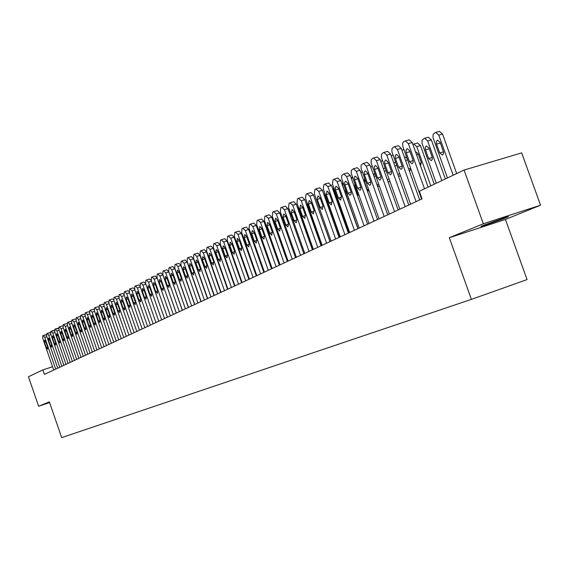 <?xml version="1.0" encoding="UTF-8"?>
<svg xmlns="http://www.w3.org/2000/svg" width="569" height="569" viewBox="0 0 569 569"><rect width="100%" height="100%" fill="white"/><g stroke="black" fill="none" stroke-linecap="round" stroke-linejoin="round"><path stroke-width="0.85" d="M540.55 205.203L483.33 223.759L449.332 237.714L505.443 219.442L540.55 205.203L521.681 152.876L464.062 170.06L419.332 191.284L422.034 198.866L44.418 374.388L42.867 369.893L28.45 376.735L38.621 406.266L49.588 402.553M505.443 219.442L527.065 279.585L471.395 299.379L61.68 437.618L49.347 401.863L38.621 406.266M483.33 223.759L464.062 170.06M449.332 237.714L471.395 299.379M52.547 366.742L42.867 369.893M505.542 217.934C508.629 216.661 509.241 216.263 507.384 216.739L483.7 225.217C480.769 226.426 480.179 226.811 481.943 226.37L503.288 218.852L505.542 217.934L505.329 217.344M53.699 370.07L42.775 338.413L42.782 335.753L43.18 335.539L44.745 337.367L55.712 369.139M44.517 342.268L44.581 340.12L45.783 341.606L47.647 347.005L47.59 349.146L46.381 347.652L44.517 342.268L45.869 341.841M43.294 335.504L46.423 334.864M57.739 368.193L46.729 336.307L46.743 333.619L47.149 333.406L48.728 335.241L59.781 367.247M48.493 340.184L48.557 338.014L49.78 339.515L51.658 344.949L51.594 347.111L50.364 345.611L48.493 340.184L49.859 339.757M47.27 333.37L50.435 332.744M61.843 366.287L50.748 334.167L50.769 331.457L51.174 331.236L52.775 333.085L63.913 365.326M52.526 338.071L52.597 335.888L53.827 337.389L55.719 342.872L55.655 345.049L54.411 343.541L52.526 338.071L53.913 337.637M51.295 331.201L54.517 330.596M66.004 364.352L54.823 331.997L54.852 329.259L55.264 329.038L56.879 330.895L68.109 363.378M56.615 335.93L56.694 333.726L57.938 335.233L59.845 340.753L59.773 342.951L58.522 341.436L56.615 335.93L58.024 335.482M55.392 329.003L58.65 328.42M70.229 362.389L58.956 329.792L58.991 327.033L59.411 326.812L61.047 328.676L72.363 361.4M60.769 333.754L60.855 331.528L62.113 333.05L64.034 338.612L63.956 340.824L62.69 339.302L60.769 333.754L62.199 333.299M59.539 326.77L62.206 325.93L62.853 326.208M74.518 360.397L63.159 327.552L63.195 324.771L63.621 324.543L65.279 326.421L76.68 359.388M64.987 331.542L65.079 329.302L66.345 330.831L68.287 336.428L68.202 338.669L66.922 337.133L64.987 331.542L66.438 331.087M63.756 324.501L66.431 323.661L67.121 323.967M78.871 358.37L67.419 325.283L67.469 322.481L67.896 322.246L69.574 324.138L81.068 357.353M69.269 329.302L69.361 327.033L70.648 328.576L72.604 334.223L72.512 336.478L71.217 334.935L69.269 329.302L70.741 328.839M68.038 322.203L70.727 321.357L71.452 321.691M83.287 356.322L71.744 322.979L71.801 320.148L72.242 319.913L73.934 321.812L85.521 355.276M73.614 327.026L73.721 324.735L75.016 326.286L76.986 331.976L76.886 334.252L75.577 332.694L73.614 327.026L75.108 326.556M72.377 319.87L75.087 319.017L75.848 319.387M87.775 354.231L76.139 320.639L76.203 317.779L76.644 317.538L78.366 319.451L90.044 353.178M78.024 324.707L78.138 322.403L79.454 323.96L81.438 329.693L81.331 331.99L80.009 330.425L78.024 324.707L79.546 324.238M76.794 317.495L79.518 316.641L80.314 317.047M92.334 352.111L80.606 318.256L80.677 315.375L81.125 315.134L82.861 317.054L94.639 351.045M82.505 322.36L82.626 320.034L83.956 321.606L85.955 327.381L85.841 329.7L84.504 328.121L82.505 322.36L84.048 321.876M81.275 315.084L84.013 314.23L84.852 314.671M96.965 349.963L85.137 315.845L85.215 312.936L85.67 312.687L87.434 314.621L99.305 348.875M87.057 319.977L87.185 317.63L88.529 319.202L90.549 325.027L90.428 327.367L89.07 325.781L87.057 319.977L88.629 319.486M85.827 312.637L88.579 311.784L89.468 312.26M101.666 347.773L89.746 313.391L89.824 310.454L90.293 310.205L92.071 312.146L104.049 346.67M91.68 317.552L91.822 315.183L93.181 316.769L95.215 322.637L95.08 324.999L93.714 323.405L91.68 317.552L93.28 317.054M90.45 310.155L93.224 309.287L94.148 309.813M106.446 345.554L94.418 310.894L94.511 307.936L94.987 307.68L96.787 309.636L108.864 344.43M96.381 315.091L96.524 312.701L97.904 314.294L99.952 320.212L99.81 322.595L98.43 320.994L96.381 315.091L98.003 314.586M95.144 307.63L97.932 306.762L98.914 307.331M111.296 343.299L99.177 308.362L99.276 305.375L99.753 305.112L101.581 307.082L113.757 342.154M101.154 312.594L101.31 310.176L102.697 311.784L104.767 317.744L104.618 320.148L103.217 318.533L101.154 312.594L102.804 312.075M99.924 305.062L102.726 304.195L103.75 304.813M116.232 341.002L104.006 305.788L104.113 302.772L104.604 302.509L106.453 304.486L118.729 339.842M106.005 310.048L106.168 307.609L107.577 309.23L109.661 315.233L109.504 317.666L108.089 316.044L106.005 310.048L107.676 309.529M104.774 302.459L107.591 301.577L108.672 302.253M121.247 338.676L108.914 303.17L109.035 300.126L109.525 299.863L111.403 301.847L123.786 337.495M110.934 307.466L111.104 305.005L112.527 306.627L114.632 312.687L114.469 315.141L113.032 313.505L110.934 307.466L112.634 306.94M109.703 299.806L112.541 298.924L113.672 299.664M126.346 336.307L113.907 300.517L114.028 297.438L114.533 297.167L116.432 299.166L128.921 335.105M115.948 304.842L116.126 302.352L117.57 303.988L119.689 310.098L119.511 312.573L118.06 310.93L115.948 304.842L117.676 304.301M114.71 297.11L117.57 296.229L118.765 297.032M131.524 333.896L118.978 297.815L119.113 294.706L119.625 294.429L121.546 296.442L134.149 332.68M121.041 302.167L121.233 299.657L122.691 301.307L124.831 307.466L124.647 309.97L123.174 308.313L121.041 302.167L122.797 301.627M119.81 294.372L122.684 293.483L123.935 294.365M136.795 331.45L124.134 295.062L124.277 291.925L124.803 291.648L126.745 293.675L139.462 330.205M126.218 299.458L126.418 296.918L127.897 298.576L130.059 304.785L129.86 307.317L128.374 305.645L126.218 299.458L128.011 298.903M124.988 291.591L127.883 290.695L129.206 291.662M142.15 328.96L129.383 292.267L129.533 289.102L130.066 288.817L132.036 290.851L144.867 327.694M131.489 296.698L131.702 294.13L133.189 295.802L135.372 302.068L135.166 304.614L133.658 302.943L131.489 296.698L133.31 296.136M130.258 288.76L133.167 287.857L134.561 288.924M147.599 326.428L134.718 289.429L134.881 286.228L135.415 285.937L137.413 287.985L150.358 325.141M136.845 293.889L137.065 291.3L138.58 292.978L140.778 299.294L140.564 301.876L139.035 300.183L136.845 293.889L138.694 293.32M135.614 285.88L138.544 284.977L140.024 286.164M153.139 323.846L140.145 286.534L140.315 283.305L140.863 283.006L142.89 285.069L155.949 322.545M142.293 291.036L142.527 288.419L144.057 290.112L146.276 296.477L146.048 299.081L144.505 297.388L142.293 291.036L144.177 290.453M141.069 282.949L144.014 282.039L145.593 283.383M158.779 321.229L145.664 283.597L145.849 280.332L146.404 280.033L148.459 282.103L161.639 319.899M147.833 288.127L148.082 285.489L149.633 287.189L151.873 293.611L151.631 296.243L150.067 294.536L147.833 288.127L149.754 287.544M146.617 279.969L149.576 279.052L151.297 280.652M171.731 279.898L174.498 287.822M164.519 318.562L151.276 280.602L151.475 277.302L152.044 276.996L154.121 279.087L167.421 317.21M170.344 315.852L157.186 278.156L154.121 279.087M153.474 285.176L153.737 282.501L155.301 284.216L157.563 290.695L157.314 293.355L155.728 291.634L153.474 285.176L155.429 284.578M152.257 276.932L155.237 276.015L157.186 278.156M170.359 315.845L156.994 277.558L157.2 274.222L157.777 273.917L159.889 276.015L173.31 314.472M176.255 313.106L162.976 275.076L159.889 276.015M159.213 282.167L159.491 279.464L161.077 281.193L163.353 287.729L163.09 290.418L161.489 288.682L159.213 282.167L161.205 281.555M157.997 273.845L160.999 272.928L162.976 275.076M176.298 313.085L162.805 274.457L163.026 271.093L163.616 270.773L165.757 272.885L179.306 311.684M182.272 310.311L168.865 271.946L165.757 272.885M165.06 279.109L165.344 276.378L166.952 278.113L169.249 284.706L168.979 287.423L167.357 285.681L165.06 279.109L167.08 278.49M163.844 270.709L166.859 269.784L168.865 271.946M182.343 310.276L168.73 271.306L168.957 267.899L169.562 267.579L171.731 269.706L185.409 308.853M188.389 307.466L174.861 268.76L171.731 269.706M171.006 275.986L171.305 273.234L172.933 274.983L175.252 281.634L174.968 284.379L173.325 282.622L171.006 275.986L173.061 275.36M169.797 267.508L172.834 266.577L174.861 268.76M188.503 307.409L174.754 268.091L175.003 264.656L175.608 264.322L177.812 266.463L191.625 305.958M194.626 304.564L180.963 265.51L177.812 266.463M177.059 272.814L177.372 270.026L179.022 271.79L181.369 278.504L181.063 281.278L179.399 279.507L177.059 272.814L179.157 272.181M175.857 264.251L178.908 263.319L180.963 265.51M194.776 304.5L180.892 264.82L181.155 261.342L181.774 261.015L184.007 263.163L197.955 303.021M200.971 301.62L187.18 262.209L184.007 263.163M183.225 269.585L183.552 266.769L185.224 268.54L187.592 275.311L187.272 278.12L185.586 276.342L183.225 269.585L185.359 268.938M182.023 260.936L185.096 259.997L187.18 262.209M209.57 259.549L209.079 259.194M212.827 269.884L212.955 269.215M201.163 301.527L187.144 261.491L187.414 257.977L188.047 257.636L190.316 259.805L204.399 300.027M207.436 298.611L193.51 258.838L190.316 259.805M189.505 266.299L189.847 263.447L191.54 265.232L193.929 272.067L193.595 274.905L191.888 273.113L189.505 266.299L191.682 265.638M188.311 257.558L191.404 256.619L193.51 258.838M219.449 266.107L216.832 257.551L215.936 256.093M214.271 250.154L213.788 249.962M207.664 298.505L193.517 258.098L193.801 254.542L194.442 254.201L196.746 256.377L210.964 296.975M214.022 295.553L199.954 255.41L196.746 256.377M195.9 262.942L196.255 260.061L197.969 261.861L200.388 268.76L200.039 271.626L198.311 269.82L195.9 262.942L198.119 262.273M194.712 254.115L197.827 253.169L199.954 255.41M226.042 261.811L223.084 253.376M221.362 247.131L220.701 246.597M214.293 295.425L200.004 254.642L200.302 251.05L200.957 250.694L203.289 252.892L217.657 293.86M220.736 292.43L206.526 251.918L203.289 252.892M202.415 259.528L202.792 256.612L204.527 258.426L206.967 265.389L206.604 268.291L204.847 266.47L202.415 259.528L204.676 258.845M201.234 250.616L204.363 249.663L206.526 251.918M227.813 243.333L228.951 245.182L242.074 282.516M221.049 292.288L206.611 251.121L206.924 247.487L207.593 247.124L209.961 249.336L224.471 290.695M227.572 289.251L213.226 248.354L209.961 249.336M209.058 256.05L209.449 253.098L211.206 254.926L213.674 261.953L213.29 264.891L211.512 263.056L209.058 256.05L211.355 255.353M207.877 247.038L211.035 246.085L213.226 248.354M235.175 240.338L249.051 279.272M227.927 289.088L213.347 247.529L213.674 243.859L214.357 243.489L216.768 245.708L231.419 287.466M234.542 286.015L220.047 244.727L216.768 245.708M215.822 252.508L216.234 249.521L218.012 251.356L220.502 258.454L220.103 261.427L218.304 259.578L215.822 252.508L218.169 251.797M214.648 243.404L217.827 242.444L220.047 244.727M234.947 285.823L220.217 243.873L220.559 240.154L221.256 239.784L223.695 242.017L238.503 284.173M241.647 282.708L227.003 241.028L223.695 242.017M222.721 248.895L223.148 245.872L224.954 247.721L227.472 254.884L227.052 257.892L225.224 256.036L222.721 248.895L225.111 248.169M221.554 239.691L224.755 238.724L227.003 241.028M242.102 282.501L227.216 240.139L227.579 236.384L228.283 236L230.765 238.247L245.73 280.816M248.888 279.343L234.094 237.259L230.765 238.247M229.748 245.211L230.196 242.145L232.031 244.016L234.57 251.242L234.136 254.286L232.287 252.416L229.748 245.211L232.195 244.471M228.596 235.907L231.818 234.94L234.094 237.259M249.393 279.109L234.357 236.341L234.734 232.536L235.452 232.145L237.977 234.407L253.091 277.388M256.278 275.908L241.327 233.411L237.977 234.407M236.924 241.448L237.394 238.354L239.25 240.232L241.818 247.536L241.363 250.616L239.485 248.731L236.924 241.448L239.414 240.701M235.779 232.052L239.016 231.078L241.327 233.411M265.261 223.325L264.642 223.496L265.261 223.325M256.832 275.652L241.633 232.458L242.031 228.61L242.771 228.212L245.331 230.488L260.609 273.895M263.817 272.409L248.703 229.492L245.331 230.488M244.236 237.614L244.727 234.478L246.605 236.377L249.201 243.752L248.731 246.868L246.825 244.969L244.236 237.614L246.775 236.86M243.098 228.112L246.363 227.138L248.703 229.492M273.013 219.271L273.369 219.264M264.421 272.124L249.058 228.503L249.478 224.606L250.225 224.2L252.828 226.49L268.276 270.332M271.498 268.831L256.228 225.488L252.828 226.49M251.697 233.71L252.209 230.53L254.115 232.444L256.74 239.89L256.242 243.048L254.315 241.135L251.697 233.71L254.293 232.934M250.573 224.101L253.859 223.112L256.228 225.488M280.688 215.217L281.584 215.416M272.167 268.525L256.64 224.463L257.074 220.523L257.842 220.111L260.488 222.415L276.093 266.697M279.343 265.19L263.909 221.405L260.488 222.415M259.308 229.72L259.848 226.505L261.776 228.425L264.429 235.95L263.909 239.151L261.953 237.216L259.308 229.72L261.953 228.93M258.198 220.004L261.505 219.015L263.909 221.405M288.768 211.063L290.126 211.917M280.069 264.855L264.372 220.345L264.827 216.355L265.609 215.928L268.298 218.254L284.08 262.985M287.352 261.47L271.747 217.237L268.298 218.254M267.081 225.651L267.636 222.394L269.599 224.328L272.281 231.924L271.74 235.168L269.749 233.226L267.081 225.651L269.784 224.847M265.979 215.822L269.308 214.826L271.747 217.237M313.206 249.45L298.974 209.228L297.224 206.952M288.134 261.1L272.267 216.135L272.736 212.095L273.54 211.668L276.271 214.001L292.231 259.201M295.524 257.665L279.742 212.984L276.271 214.001M275.012 221.49L275.595 218.19L277.58 220.146L280.289 227.82L279.728 231.106L277.708 229.143L275.012 221.49L277.772 220.672M273.917 211.554L277.274 210.558L279.742 212.984M321.549 245.566L307.168 204.94L305.958 203.012M296.371 257.273L280.325 211.846L280.816 207.749L281.634 207.315L284.415 209.662L300.553 255.332M303.867 253.788L287.914 208.638L284.415 209.662M283.106 217.251L283.718 213.908L285.73 215.871L288.476 223.631L287.878 226.96L285.837 224.983L283.106 217.251L285.923 216.419M282.032 207.194L285.41 206.191L287.914 208.638M330.077 241.612L315.105 199.627M304.778 253.369L288.554 207.457L289.066 203.318L289.906 202.863L292.736 205.231L309.052 251.377M312.388 249.827L296.257 204.207L292.736 205.231M291.371 212.92L292.011 209.527L294.059 211.512L296.826 219.35L296.207 222.721L294.137 220.729L291.371 212.92L294.251 212.066M290.311 202.749L293.718 201.739L296.257 204.207M313.37 249.371L296.961 202.984L297.495 198.78L298.348 198.325L301.229 200.708L317.73 247.344M321.094 245.78L304.778 199.676L301.229 200.708M299.82 208.496L300.489 205.06L302.559 207.059L305.361 214.982L304.714 218.396L302.608 216.391L299.82 208.496L302.758 207.628M298.775 198.204L302.203 197.187L304.778 199.676M339.921 237.031L324.949 194.826L324.607 192.678M322.146 245.296L305.546 198.403L306.108 194.15L306.976 193.68L309.906 196.085L326.606 243.219M329.992 241.647L313.483 195.046L309.906 196.085M308.448 203.972L309.145 200.487L311.243 202.507L314.081 210.516L313.405 213.972L311.271 211.953L308.448 203.972L311.456 203.09M307.416 193.56L310.873 192.542L313.483 195.046M348.875 232.87L333.74 190.217L333.541 187.123M331.115 241.128L314.323 193.73L314.906 189.42L315.795 188.944L318.782 191.355L335.667 239.008M339.081 237.422L322.381 190.316L318.782 191.355M317.26 199.356L317.993 195.821L320.127 197.856L322.993 205.95L322.282 209.456L320.119 207.422L317.26 199.356L320.34 198.453M316.25 188.808L319.735 187.791L322.381 190.316M358.029 228.617L342.716 185.508L342.794 181.774M345.397 189.107L345.653 191.056L349.48 200.601M340.276 236.868L323.284 188.951L323.903 184.584L324.814 184.093L327.844 186.525L344.935 234.698M348.37 233.105L331.471 185.48L327.844 186.525M326.272 194.634L327.04 191.049L329.202 193.097L332.104 201.284L331.364 204.84L329.167 202.784L326.272 194.634L329.415 193.716M328.434 183.054L331.471 185.48M354.821 183.517L354.871 186.298L357.737 194.356L359.373 196.326M352.332 176.511L351.55 179.05M349.651 232.508L332.46 184.064L333.093 179.64L334.024 179.143L337.118 181.582L354.416 230.296M357.873 228.688L340.767 180.537L337.118 181.582M335.482 189.804L335.219 187.72L336.087 186.227L338.477 188.232L341.414 196.511L340.639 200.117L338.413 198.048L335.482 189.804L338.704 188.865M337.673 178.097L340.767 180.537M364.58 178.125L364.288 181.433L367.19 189.577L369.381 191.625M362.14 171.283L360.974 173.033M359.231 228.055L341.706 178.68L341.677 175.657L343.448 174.071L343.854 173.936L346.599 176.532L364.103 225.786M367.588 224.172L350.276 175.48L346.599 176.532M344.906 184.868L344.643 182.749L345.347 181.34L345.746 181.184L347.965 183.261L351.137 192.336L351.073 194.321L350.127 195.295L347.872 193.204L344.906 184.868L348.2 183.915M347.126 173.026L347.531 172.891L350.276 175.48M374.644 172.848L373.677 175.451M377.297 185.608L379.537 186.575M372.197 165.963L370.76 167.265M369.032 223.496L351.293 173.566L351.272 170.508L353.093 168.886L353.513 168.744L356.301 171.361L374.025 221.177M377.531 219.549L360.006 170.309L356.301 171.361M354.544 179.818L354.281 177.663L355.212 176.134L357.673 178.175L360.881 187.357L360.81 189.37L360.042 190.295L357.545 188.247L354.544 179.818L357.915 178.844M356.791 167.834L357.218 167.699L360.006 170.309M385.035 167.663L383.542 169.128M387.944 181.461L389.047 181.774L389.857 181.184M382.489 160.522L380.853 161.575M379.068 218.837L361.109 168.332L361.095 165.23L362.958 163.58L363.406 163.438L366.223 166.077L384.167 216.462M387.702 214.819L369.957 165.01L366.223 166.077M364.402 174.647L364.146 172.464L364.907 171.013L365.326 170.856L367.61 172.969L370.853 182.258L370.768 184.299L369.765 185.302L367.439 183.175L364.402 174.647L367.851 173.659M366.685 162.528L367.133 162.378L369.957 165.01M395.775 162.649L394.815 162.414L393.84 163.211M398.641 176.653L400.32 175.38M392.93 155.081L391.237 155.906M389.331 214.065L371.144 162.976L371.144 159.839L373.051 158.154L373.527 158.004L376.386 160.664L394.552 211.64M398.108 209.982L380.149 159.597L376.386 160.664M374.494 169.363L374.238 167.144L375.028 165.671L375.462 165.508L377.773 167.642L381.059 177.044L380.967 179.121L379.928 180.131L377.567 177.99L374.494 169.363L378.022 168.353M376.806 157.094L377.283 156.944L380.149 159.597M406.999 158.132L405.164 157.037L404.481 157.393M409.516 171.489L410.811 168.801M403.976 149.69L401.92 150.23M399.836 209.179L381.422 157.492L381.429 154.313L383.385 152.599L383.89 152.435L386.785 155.124L405.185 206.696M408.77 205.032L390.576 154.05L386.785 155.124M384.822 163.95L384.573 161.696L385.391 160.202L385.839 160.038L388.179 162.193L391.515 171.703L391.5 173.509L390.554 174.775L387.937 172.677L384.822 163.95L388.442 162.919M387.169 151.532L387.681 151.375L390.576 154.05M434.268 184.192L420.463 145.614L417.546 142.99L417.034 143.146M412.866 144.434L413.855 144.021L416.771 146.66L430.79 185.843M418.322 154.213L421.266 162.442M420.583 166.006L421.216 162.293L418.123 153.644L415.441 151.624M410.598 204.179L391.949 151.88L391.963 148.651L393.968 146.909L394.509 146.738L397.439 149.448L416.074 201.632M419.68 199.954L401.259 148.374L397.439 149.448M395.405 158.41L395.156 156.112L396.003 154.597L396.465 154.434L398.841 156.603L402.212 166.233L402.091 168.381L401.216 169.356L398.556 167.236L395.405 158.41L399.111 157.35M397.866 145.799L398.321 145.671L401.259 148.374M445.342 178.936L431.366 139.91L428.407 137.257L427.945 137.385M436.281 183.239L422.042 143.409L422.091 140.216L424.147 138.466L424.687 138.295L427.639 140.956L441.836 180.601M428.99 147.997L432.34 157.57M425.491 149.839L428.613 158.559L431.295 160.636L432.298 159.356L432.34 157.535L428.998 148.032L426.366 145.956L425.335 147.236L425.285 149.078L425.491 149.839L429.197 148.786M421.615 199.058L402.859 146.553L402.646 143.21L403.478 141.823L405.384 140.899L408.35 143.63L424.502 188.823M428.13 187.109L412.198 142.556L408.35 143.63M406.238 152.734L405.989 150.394L406.878 148.858L407.354 148.694L409.758 150.885L413.179 160.636L413.144 162.499L412.127 163.808L409.431 161.667L406.238 152.734L410.036 151.653M408.727 139.967L409.225 139.832L412.198 142.556M456.687 173.559L442.526 134.064L439.531 131.389L439.026 131.531M447.462 177.933L433.045 137.634L433.101 134.398L435.207 132.613L435.79 132.435L438.777 135.116L453.159 175.231M440.029 141.994L443.571 152.208M436.544 144.135L439.709 152.954L442.426 155.053L443.471 153.751L443.521 151.902L440.143 142.278L437.469 140.187L436.508 141.169L436.338 143.36L436.544 144.135L440.278 143.075M503.01 218.091L503.288 218.852M46.864 336.699L44.745 337.367M46.381 347.652L47.718 347.225M50.883 334.565L48.728 335.241M50.364 345.611L51.729 345.177M54.958 332.403L52.775 333.085M54.411 343.541L55.798 343.1M59.098 330.205L56.879 330.895M58.522 341.436L59.923 340.987M63.301 327.972L61.047 328.676M62.69 339.302L64.112 338.847M67.569 325.71L65.279 326.421M66.922 337.133L68.365 336.677M71.9 323.412L69.574 324.138M71.217 334.935L72.683 334.465M76.296 321.08L73.934 321.812M75.577 332.694L77.064 332.225M80.762 318.704L78.366 319.451M80.009 330.425L81.516 329.949M85.293 316.3L82.861 317.054M84.504 328.121L86.04 327.637M89.902 313.853L87.434 314.621M89.07 325.781L90.635 325.29M94.589 311.371L92.071 312.146M93.714 323.405L95.3 322.908M99.34 308.846L96.787 309.636M98.43 320.994L100.037 320.482M104.177 306.278L101.581 307.082M103.217 318.533L104.852 318.021M109.092 303.675L106.453 304.486M108.089 316.044L109.753 315.525M114.085 301.022L111.403 301.847M113.032 313.505L114.725 312.978M119.156 298.327L116.432 299.166M118.06 310.93L119.782 310.397M124.319 295.588L121.546 296.442M123.174 308.313L124.924 307.765M129.568 292.807L126.745 293.675M128.374 305.645L130.152 305.098M134.903 289.977L132.036 290.851M133.658 302.943L135.472 302.381M140.337 287.096L137.413 287.985M139.035 300.183L140.877 299.614M145.856 284.166L142.89 285.069M144.505 297.388L146.375 296.805M151.482 281.186L148.459 282.103M150.067 294.536L151.973 293.945M155.728 291.634L157.67 291.036M161.489 288.682L163.467 288.07M167.357 285.681L169.363 285.062M173.325 282.622L175.366 281.989M179.399 279.507L181.483 278.867M185.586 276.342L187.706 275.688M191.888 273.113L194.05 272.451M213.766 249.912L214.143 249.798L213.766 249.905M198.311 269.82L200.508 269.151M221.035 246.213L220.616 246.341L221.042 246.228M204.847 266.47L207.088 265.787M227.6 242.728L228.077 242.586L227.593 242.714M211.512 263.056L213.795 262.359M235.801 241.59L236.163 241.484M234.72 239.03L235.246 238.873L234.713 239.016M218.304 259.578L220.63 258.867M242.906 237.892L243.489 237.721M242.558 235.075L241.974 235.253L242.558 235.089M225.224 256.036L227.6 255.31M250.317 234.072L250.957 233.88M249.386 231.419L250.026 231.234M232.287 252.416L234.705 251.683M257.878 230.175L258.582 229.968M257.629 227.28L256.932 227.493L257.636 227.294M239.485 248.731L241.953 247.984M265.602 226.206L266.356 225.978M246.825 244.969L249.343 244.208M273.476 222.152L274.301 221.903M254.315 241.135L256.882 240.36M281.52 218.012L282.409 217.749M261.953 237.216L264.571 236.427M289.735 213.788L290.688 213.51M269.749 233.226L272.423 232.422M298.12 209.477L298.974 209.228M277.708 229.143L280.439 228.325M306.691 205.082L307.168 204.94M285.837 224.983L288.625 224.15M294.137 220.729L296.982 219.883M302.608 216.391L305.517 215.523M311.271 211.953L314.244 211.071M320.119 207.422L323.156 206.519M346.044 190.935L345.653 191.056M348.882 198.908L348.484 199.022M329.167 202.784L332.275 201.867M355.717 186.049L354.871 186.298M358.584 194.1L357.737 194.356M338.413 198.048L341.592 197.116M365.618 181.049L364.288 181.433M368.513 189.185L367.19 189.577M347.872 193.204L351.116 192.251M375.746 175.935L374.025 176.433M378.677 184.164L376.963 184.669M357.545 188.247L360.867 187.279M386.116 170.7L384.295 171.226M389.082 179.022L387.261 179.555M367.439 183.175L370.839 182.187M396.735 165.344L394.808 165.899M399.737 173.758L397.809 174.32M377.567 177.99L381.052 176.98M407.617 159.868L405.569 160.451M410.654 168.367L408.613 168.965M387.937 172.677L391.5 171.646M416.771 146.66L420.463 145.614M418.379 154.363L416.6 154.875M421.409 162.976L419.68 163.481M398.556 167.236L402.205 166.184M427.639 140.956L431.366 139.91M432.312 157.485L428.613 158.559M409.431 161.667L413.165 160.593M438.777 135.116L442.526 134.064M443.436 151.88L439.709 152.954M45.897 334.679L43.244 335.511M49.887 332.545L47.213 333.377M53.934 330.369L51.238 331.208M58.038 328.171L55.328 329.01M62.206 325.93L59.482 326.784M66.431 323.661L63.692 324.515M70.727 321.357L67.974 322.218M75.087 319.017L72.32 319.878M79.518 316.641L76.73 317.509M84.013 314.23L81.211 315.098M88.579 311.784L85.763 312.651M93.224 309.287L90.379 310.169M97.932 306.762L95.08 307.644M102.726 304.195L99.852 305.076M107.591 301.577L104.703 302.473M112.541 298.924L109.632 299.82M117.57 296.229L114.639 297.125M122.684 293.483L119.732 294.386M127.883 290.695L124.91 291.605M133.167 287.857L130.18 288.775M138.544 284.977L135.536 285.894M144.014 282.039L140.984 282.964M149.576 279.052L146.532 279.984M155.237 276.015L152.172 276.947M160.999 272.928L157.912 273.86M166.859 269.784L163.758 270.723M172.834 266.577L169.704 267.522M178.908 263.319L175.764 264.265M185.096 259.997L181.931 260.951M191.404 256.619L188.211 257.572M197.827 253.169L194.612 254.137M204.363 249.663L201.134 250.63M211.035 246.085L207.777 247.06M217.827 242.444L214.549 243.418M224.755 238.724L221.455 239.705M249.378 231.405L250.019 231.22M231.818 234.94L228.496 235.922M239.016 231.078L235.673 232.067M246.363 227.138L242.991 228.126M253.859 223.112L250.467 224.115M261.505 219.015L258.084 220.018M269.308 214.826L265.865 215.836M277.274 210.558L273.81 211.568M285.41 206.191L281.918 207.208M293.718 201.739L290.197 202.763M302.203 197.187L298.661 198.218M310.873 192.542L307.303 193.574M319.735 187.791L316.136 188.823M328.797 182.934L325.169 183.972M338.057 177.969L334.408 179.015M347.531 172.891L343.854 173.936M357.218 167.699L353.513 168.744M367.133 162.378L363.406 163.438M377.283 156.944L373.527 158.004M403.272 149.619L403.89 149.441M387.681 151.375L383.89 152.435M413.855 144.021L417.546 142.99M398.321 145.671L394.509 146.738M424.687 138.295L428.407 137.257M409.225 139.832L405.384 140.899M435.79 132.435L439.531 131.389"/></g></svg>
